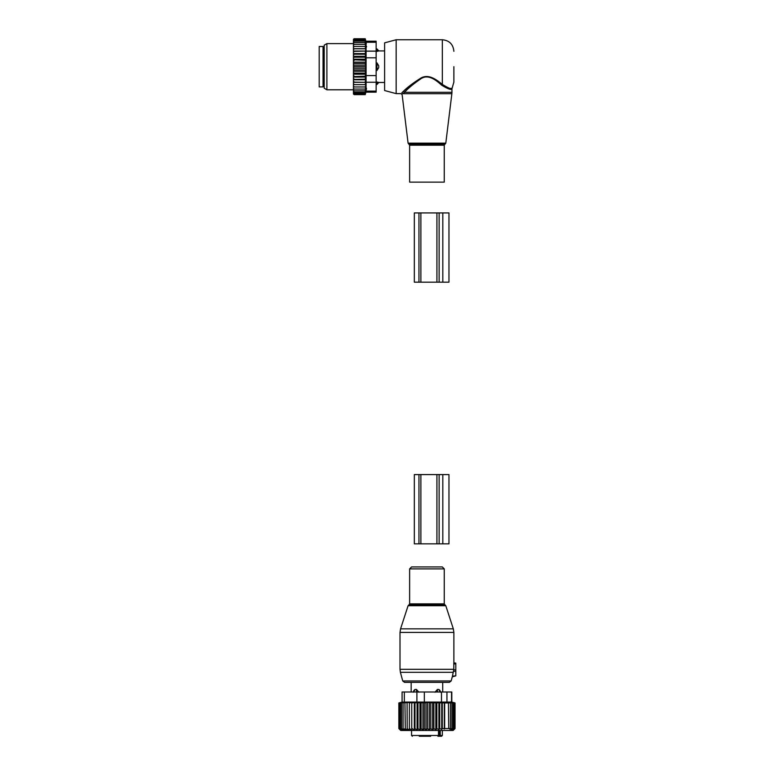 <?xml version="1.0" encoding="UTF-8"?>
<svg xmlns="http://www.w3.org/2000/svg" width="775" height="775" viewBox="0 0 775 775"><rect width="100%" height="100%" fill="white"/><g stroke="black" fill="none" stroke-linecap="round" stroke-linejoin="round"><path stroke-width="1.16" d="M455.807 663.138L453.85 662.79L455.807 663.138L455.807 663.904L453.782 663.904L453.85 662.79L453.772 669.707L452.435 676.129L455.807 675.839L455.807 671.218L453.423 671.431M455.807 671.218L455.807 663.904M455.807 675.839L452.271 676.846L451.166 680.954L449.306 682.378L404.579 682.378L402.719 680.954L451.166 680.954M434.31 566.932L442.302 566.932L444.259 568.889L409.626 568.889L411.583 566.932L434.31 566.932M455.807 670.065L453.743 669.697M440.219 730.476L440.219 735.485L437.914 736.25L441.566 736.25L440.219 736.25L440.219 735.485L442.331 735.485L441.566 736.25M419.275 736.25L430.658 736.25M423.228 736.25L424.371 736.25L423.228 736.25M424.371 736.25L425 736.25M439.444 730.476L439.444 735.485L438.679 735.485A0.765 0.765 0 0 1 437.914 736.25A0.765 0.765 0 0 0 438.679 735.485A0.765 0.765 0 0 1 437.914 736.25A0.765 0.581 -90 0 0 438.485 735.485L438.679 730.476M435.037 692.201L437.391 689.459L438.766 689.459L437.391 689.459L437.42 691.998M440.481 692.201L438.766 689.459A3.081 3.081 90 0 1 440.433 691.998M418.849 692.201L416.495 689.459L415.119 689.459L416.495 689.459L416.466 691.998M413.404 692.201L415.119 689.459A3.081 3.081 -90 0 0 413.453 691.998M442.331 730.476L442.331 735.485M453.288 730.195L455.032 728.558L455.032 702.954L453.288 702.518L454.77 702.954L454.77 728.558L453.288 730.195M409.365 702.508L409.365 730.215L409.365 702.508L398.854 702.954L398.854 728.558L400.772 730.476L453.113 730.476L455.032 728.558M427.529 702.954L427.529 728.558L425.979 730.215L425.979 702.508L429.272 702.518L429.272 730.195L430.755 728.558L432.624 730.069L433.884 728.558L435.85 729.866L436.868 728.558L438.912 729.614L439.696 728.558L441.74 729.304L442.283 728.558L450.478 728.558L449.926 729.304L451.97 728.558L451.186 729.614L453.22 728.558L452.193 729.866L454.16 728.558L452.9 730.069L454.77 728.558M450.847 701.84L455.032 702.954M454.77 702.954L452.9 702.557L454.16 702.954L454.16 728.558M454.16 702.954L452.193 702.605L453.22 702.954L453.22 728.558M453.22 702.954L451.186 702.673L451.97 702.954L451.97 728.558M451.97 702.954L449.926 702.76L450.478 702.954L450.478 728.558M450.478 702.954L448.425 702.838L448.744 728.558M448.744 702.954L444.656 702.954L444.656 728.558M444.337 729.004L444.337 702.838L442.283 702.954L442.283 728.558M441.74 729.304L441.74 702.76L439.696 702.954L439.696 728.558M438.912 729.614L438.912 702.673L436.868 702.954L436.868 728.558M435.85 729.866L435.85 702.605L433.884 702.954L433.884 728.558M402.08 702.092L398.854 702.954M411.748 702.508L411.748 730.215L411.748 702.508L409.491 702.954M414.334 702.508L414.983 702.954L414.983 728.558L414.334 730.215L414.334 702.508L412.135 702.954M417.086 702.508L417.987 702.954L417.987 728.558L417.086 730.215L417.086 702.508L414.983 702.954M419.972 702.508L421.106 702.954L421.106 728.558L419.972 730.215L419.972 702.508L417.987 702.954M422.947 702.508L424.303 702.954L424.303 728.558L422.947 730.215L422.947 702.508L421.106 702.954M425.979 702.508L424.303 702.954M429.272 702.518L430.755 702.954L430.755 728.558M432.624 730.069L432.624 702.557L430.755 702.954M432.624 702.557L433.884 702.954M402.08 702.208L402.08 691.998L441.498 691.998L441.498 702.063L402.341 702.063M398.854 728.558L400.53 730.215L398.98 728.558L398.98 702.954M398.98 728.558L400.82 730.215L399.464 728.558L399.464 702.954M399.464 728.558L401.45 730.215L400.317 728.558L400.317 702.954M400.317 728.558L402.419 730.215L401.528 728.558L401.528 702.954M401.528 728.558L403.717 730.215L403.068 728.558L403.068 702.954M403.068 728.558L405.325 730.215L404.928 702.954M404.928 728.558L407.214 730.215L407.078 702.954M451.544 702.063L441.498 702.063M441.498 691.998L451.806 691.998L451.806 702.092M429.272 730.195L427.529 728.558M425.979 730.215L424.303 728.558M422.947 730.215L421.106 728.558M419.972 730.215L417.987 728.558M417.086 730.215L414.983 728.558M414.334 730.215L412.135 728.558M411.748 730.215L409.491 728.558M409.365 730.215L407.078 728.558M435.85 702.605L436.868 702.954M438.912 702.673L439.696 702.954M441.74 702.76L442.283 702.954M448.967 543.847L439.134 543.847L439.134 474.581L448.967 474.581L448.967 543.847L448.967 474.581M439.134 543.847L436.916 543.847L436.916 474.581L439.134 474.581M420.883 543.847L420.883 474.581L414.334 474.581L414.334 543.847L436.916 543.847M420.883 474.581L436.916 474.581M418.645 182.135L409.626 182.135L409.626 145.196L444.259 145.196L444.259 182.135L418.645 182.135M453.879 66.689L453.879 82.082L453.879 66.689M396.161 93.63L396.161 39.758L384.613 42.848L384.613 90.539L396.161 93.63L400.985 93.63L402.128 94.637L408.086 143.152L445.799 143.152L451.864 93.707L402.981 93.707C401.847 94.947 401.847 94.947 402.981 93.707L404.492 92.302C408.289 88.166 413.86 83.574 421.183 78.556C428.798 73.761 436.732 80.852 441.653 85.163C447.931 89.018 451.36 90.229 451.951 88.805C451.496 90.249 448.066 89.038 441.653 85.163L442.331 84.407L442.845 84.833M450.75 88.379L451.428 88.35M396.161 39.758L442.331 39.758L442.331 84.407C448.299 88.156 451.563 89.416 452.125 88.195C451.699 89.445 448.434 88.176 442.331 84.407C437.177 80.271 428.885 73.47 420.922 78.062C413.249 82.886 407.427 87.284 403.455 91.247L401.876 92.738L403.455 91.247L404.492 92.302L451.951 92.302L451.864 93.707M410.827 84.988L403.688 91.043M401.876 92.738C400.694 93.93 400.694 93.93 401.876 92.738L402.981 93.707M319.193 46.49L319.193 86.897L323.049 86.897L323.049 46.49L319.193 46.49M376.146 62.843L376.921 62.843L378.713 65.72L378.713 67.667L376.921 70.544L376.146 70.544M376.146 48.873L376.921 48.873L376.921 51.392L378.713 50.947L376.146 51.392M378.713 82.441L376.921 81.995L378.713 82.441A3.081 2.218 0 0 1 376.921 83.642L376.921 84.504L378.839 82.47L384.613 82.47M376.146 81.995L376.921 81.995L376.921 83.642L376.146 83.642M376.146 64.558L376.921 64.558L376.921 70.544M378.713 65.72A3.081 2.141 0 0 0 376.921 64.558L376.921 62.843M354.214 46.413L353.448 47.459L353.448 46.413L365.626 46.413L365.19 44.32L354.214 44.32L353.448 45.289L353.448 39.37L354.068 38.75L353.458 39.98L365.19 39.98L365.471 41.094L354.214 41.094L353.448 41.937M353.448 92.593L354.214 93.407L353.458 93.407L354.214 94.637L353.448 94.017L353.448 72.249L354.214 73.102L365.19 73.102L365.635 74.197L365.19 76.212L353.448 76.599M365.635 68.21L353.448 68.21L353.448 65.168L365.635 65.168L365.635 71.232L353.448 71.232L353.448 72.249M353.448 71.232L353.448 69.14L354.214 69.924L365.19 69.924M353.448 68.21L353.448 69.14M353.448 65.168L353.448 62.862L354.214 63.463L365.19 63.463L365.635 65.168M353.448 47.459L353.448 59.191L365.635 59.191L365.635 62.145L353.448 62.145L353.448 62.862M353.448 62.145L353.448 59.782L365.19 60.276M353.448 59.191L353.448 59.782M353.448 46.413L353.448 45.289M353.448 84.678L365.635 84.678L365.19 93.407L354.214 93.407M353.448 92.293L354.214 92.293L353.448 91.45M365.19 92.293L354.214 92.293M353.448 90.849L354.214 90.849L353.448 89.948M365.19 90.849L354.214 90.849M353.448 89.067L354.214 89.067L353.448 88.088M365.19 89.067L354.214 89.067M353.448 86.965L354.214 86.965L353.448 85.928M365.19 86.965L354.214 86.965M365.635 84.678L353.448 84.64M353.448 83.564L354.214 84.601M353.448 82.334L365.635 82.334L365.19 84.601M365.635 82.334L353.448 82.15M353.448 80.987L354.214 81.995M353.448 79.786L365.635 79.786L365.19 81.995M365.635 79.786L365.19 79.186L353.448 79.457M353.448 78.217L354.214 79.186M353.448 77.064L365.635 77.064L365.19 79.186M365.635 77.064L365.19 76.212M353.448 75.291L354.214 76.212M365.635 74.197L353.448 74.197M353.448 73.606L354.214 73.102M353.448 70.515L354.214 69.924M365.19 66.689L354.214 66.689L353.448 67.386M353.448 66.001L354.214 66.689M353.448 64.238L354.214 63.463M353.448 61.128L354.214 60.276M353.448 58.096L354.214 57.176L353.448 56.788M353.448 55.17L354.214 54.202L353.448 53.93M353.448 52.4L354.214 51.392L353.448 51.237M353.448 49.813L354.214 48.786L353.448 48.748M353.448 44.32L354.214 44.32M365.19 44.32L365.19 42.538L354.214 42.538L353.448 43.439M353.448 42.538L354.214 42.538M365.19 42.538L365.19 41.094M353.448 41.094L354.214 41.094M353.448 40.784L354.214 39.98M365.19 39.98L365.228 38.75L365.887 41.22L376.146 41.22L376.146 92.157L365.887 92.157L365.228 94.637L354.214 94.637M365.19 94.637L354.214 94.182M365.19 94.182L365.19 93.407M365.19 39.205L354.214 39.205M365.19 38.75L354.214 38.75M376.146 91.13L366.081 91.13C365.829 92.496 365.829 92.496 366.081 91.13C365.829 92.496 365.829 92.496 366.081 91.13L366.081 42.257C365.829 40.881 365.829 40.881 366.081 42.257C365.829 40.881 365.829 40.881 366.081 42.257L376.146 42.257M366.468 88.253L366.294 89.871M324.202 88.224L324.202 45.163L326.895 43.603L326.895 89.784L324.202 88.224M366.527 46.422L366.527 46.936M366.304 43.536L366.1 42.325M353.448 51.043L365.635 51.043L365.635 48.699L353.448 48.699M365.19 48.786L354.214 48.786M365.635 51.043L354.214 51.392M365.19 51.392L365.635 53.601L353.448 53.601M365.635 53.601L365.19 54.202L354.214 54.202M365.19 54.202L365.635 56.323L353.448 56.323M365.635 56.323L365.19 57.176L354.214 57.176M365.635 59.191L365.19 57.176M365.635 62.145L365.19 63.463M365.635 71.232L365.19 73.102M365.635 48.699L365.19 46.413M448.967 282.177L439.134 282.177L439.134 212.922L448.967 212.922L448.967 282.177L448.967 212.922M439.134 282.177L436.916 282.177L436.916 212.922L439.134 212.922M420.883 282.177L420.883 212.922L414.334 212.922L414.334 282.177L436.916 282.177M420.883 212.922L436.916 212.922M439.59 628.845L453.317 628.845L453.879 632.419L400.007 632.419L400.568 628.845L439.59 628.845M408.086 605.721L408.832 604.975L445.053 604.975L445.799 605.721L408.086 605.721L400.568 628.845M400.007 632.419L400.007 669.309L453.782 669.309M408.832 604.975L409.626 603.88L444.259 603.88L444.259 568.889M400.007 669.309L400.404 672.303L453.288 672.303M412.319 736.25L411.554 735.485L438.485 735.485L438.485 730.476M424.332 691.998L424.332 702.063M404.337 691.998L404.337 702.063M416.902 691.998L416.902 702.063M446.942 691.998L446.942 702.063M451.544 691.998L451.544 702.024M442.816 543.847L442.816 474.581M418.955 543.847L418.955 474.581M445.799 143.152L445.034 144.102L408.851 144.102L408.086 143.152M323.049 47.837L323.814 48.602L323.814 84.775L323.049 85.55M378.713 50.947A3.081 2.218 0 0 0 376.921 49.736L376.146 49.736M378.713 67.667A3.081 2.141 0 0 1 376.921 68.83L376.146 68.83M376.146 82.247L366.081 82.247M376.146 57.805L366.081 57.805M376.146 75.582L366.081 75.582M376.146 51.14L366.081 51.14M442.816 282.177L442.816 212.922M418.955 282.177L418.955 212.922M445.799 605.721L453.317 628.845M445.053 604.975L444.259 603.88M402.719 680.954L400.404 672.303M409.626 603.88L409.626 568.889M453.879 662.79L453.879 632.419M411.554 735.485L411.554 730.476M442.719 691.998L442.719 682.378M411.167 691.998L411.167 682.378M408.851 144.102L409.626 145.196M445.034 144.102L444.259 145.196M442.331 39.758C449.345 40.436 453.191 44.291 453.879 51.295M451.951 92.302L451.951 88.805L453.879 82.082M376.921 48.873L378.839 50.918L384.613 50.918M376.146 84.504L376.921 84.504M353.448 89.784L326.895 89.784M353.448 43.603L326.895 43.603"/></g></svg>
